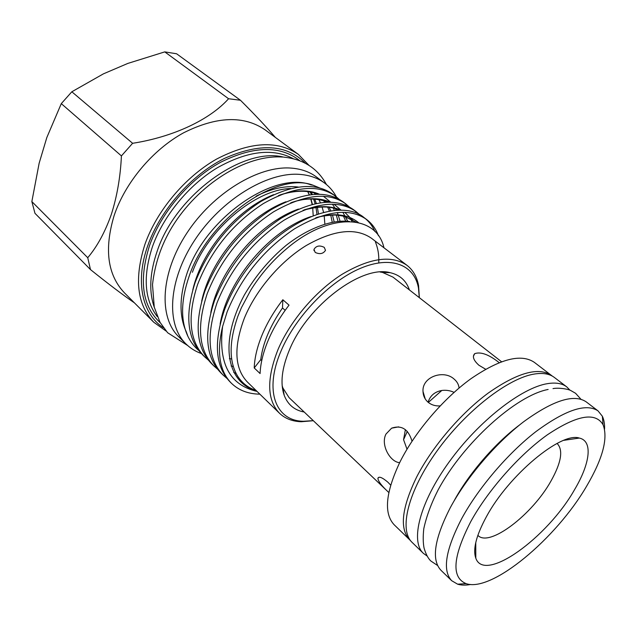 <?xml version="1.0" encoding="UTF-8"?>
<svg xmlns="http://www.w3.org/2000/svg" width="637" height="637" viewBox="0 0 637 637"><rect width="100%" height="100%" fill="white"/><g stroke="black" fill="none" stroke-linecap="round" stroke-linejoin="round"><path stroke-width="0.96" d="M569.98 390.186L566.723 386.866C562.168 383.394 555.79 382.319 547.573 383.633C521.687 387.622 478.57 421.184 449.228 461.833C419.759 502.466 410.085 541.092 423.318 553.29L427.077 556.013M566.723 386.866L554.349 377.438C549.699 373.895 543.242 372.733 534.976 373.943C508.915 377.59 465.966 410.65 436.99 450.996C407.879 491.334 398.666 529.976 412.163 542.445L423.318 553.29M440.143 405.912C435.437 406.183 431.408 404.949 428.064 402.202C424.847 399.343 423.159 395.752 423 391.437C421.917 376.865 443.519 369.364 454.038 379.015C457.048 381.531 458.728 384.533 459.062 388.029M485.617 369.213L478.92 365.248C473.49 360.327 472.089 356.457 474.732 353.646C480.776 351.56 488.874 354.522 499.034 362.533M282.175 385.735L282.908 388.005L289.094 397.655L388.825 492.512C381.786 486.047 378.147 481.301 377.892 478.283C378.872 476.094 382.192 477.392 387.845 482.169L390.672 485.115M407.298 431.353L403.563 439.681L405.387 429.617M399.622 462.677C390.003 461.992 380.369 444.65 385.99 434.052L391.612 428.175C401.573 424.807 408.381 429.147 412.028 441.202M574.494 489.757C590.109 463.648 593.143 440.931 579.312 438.065C561.093 431.671 508.676 475.122 486.357 516.798C476.213 535.55 472.702 549.341 475.807 558.171C484.47 583.532 547.454 537.66 574.494 489.757M477.846 535.351L478.037 535.526C489.503 547.486 532.349 514.585 550.957 481.07C561.301 462.589 563.395 450.096 557.24 443.607L557.041 443.448M470.783 521.576C452.716 556.857 451.171 577.544 466.133 583.635C491.708 592.705 556.34 538.48 586.717 486.007C602.785 458.624 608.231 438.2 603.064 424.728C595.38 411.773 576.788 415.157 547.279 434.872C519.306 454.786 487.982 490.259 470.783 521.576M470.679 584.471C465.655 585.419 461.299 585.323 457.621 584.185L451.681 580.697C442.174 570.521 445.558 549.731 461.841 518.343C478.498 487.767 507.984 453.233 535.892 431.631C565.369 409.902 586.08 402.982 598.024 410.873L602.347 416.232C604.019 419.695 604.752 423.987 604.569 429.099M598.024 410.873L586.096 401.788C573.897 393.698 553.091 400.347 523.67 421.734C495.841 443.026 466.626 477.248 450.271 507.713C434.307 539.006 431.201 559.851 440.939 570.25L451.681 580.697M552.359 376.133L534.276 362.302C521.026 353.4 499.846 358.918 470.735 378.864C443.256 398.786 415.197 431.703 400.14 461.65C385.528 492.473 383.554 513.533 394.231 524.824L410.578 540.67M551.451 375.392C538.544 366.745 517.475 372.629 488.253 393.053C460.647 413.421 432.212 446.768 416.725 476.89C401.676 507.872 399.335 528.869 409.71 539.881M187.899 336.328L186.338 331.957C178.949 316.04 179.276 296.197 187.318 272.429L188.138 270.192C208.172 215.728 275.144 170.979 310.872 184.818L313.197 185.271C277.334 171.05 208.371 218.993 189.221 275.996C180.86 300.178 180.422 320.292 187.899 336.328C190.67 342.037 194.301 346.759 198.792 350.509M319.742 187.979L313.197 185.271M283.346 390.425L282.86 390.513M313.332 420.715L301.205 421.734C292.367 421.415 285.137 418.597 279.524 413.278L247.546 382.176C234.551 368.68 233.46 347.428 244.258 318.428C255.62 290.4 280.121 261.552 306.15 245.579C333.923 229.79 355.709 227.361 371.522 238.302L407.003 265.342C413.094 270.104 416.948 276.832 418.565 285.535L419.353 297.678M256.05 390.393C248.47 387.973 242.434 383.378 237.935 376.626C228.866 362.023 228.874 341.838 237.959 316.071L241.423 307.679L250.843 290.026C260.716 274.276 272.628 260.525 286.586 248.756C330.492 211.173 376.801 214.86 383.944 247.777M259.872 394.168C248.319 394 238.867 390.393 231.51 383.347C219.439 371.076 216.469 352.126 222.608 326.494C218.157 363.424 229.631 385.059 257.03 391.405M222.608 326.494L227.122 311.883C241.335 277.127 263.837 249.409 294.636 228.747C325.698 210.576 349.729 207.527 366.713 219.574C372.072 223.667 375.981 229.057 378.442 235.746M366.713 219.582L364.061 217.583C343.638 200.09 296.054 214.295 259.912 253.598L251.368 263.431C239.815 277.708 230.897 293.084 224.606 309.55C213.379 342.555 215.282 366.769 230.323 382.176L231.51 383.347M227.011 378.442L223.221 375.169C208.1 359.666 206.054 335.476 217.106 302.591C231.056 268.034 253.359 240.571 284.014 220.211C314.957 202.335 339.003 199.477 356.139 211.651L359.881 214.916M356.139 211.651L353.527 209.692C336.352 197.494 312.305 200.297 281.395 218.101C250.771 238.397 228.516 265.796 214.629 300.306C203.649 333.143 205.727 357.333 220.88 372.86L223.221 375.169M217.615 369.197L213.905 365.964C198.664 350.358 196.451 326.192 207.264 293.474C220.959 259.108 243.063 231.892 273.576 211.826C304.406 194.237 328.461 191.578 345.74 203.848L349.434 207.057M345.74 203.848L343.176 201.929C325.857 189.627 301.803 192.239 271.004 209.756C240.531 229.758 218.475 256.91 204.835 291.22C194.086 323.899 196.339 348.057 211.603 363.695L213.905 365.964M208.379 360.096L204.74 356.911C189.396 341.201 187.015 317.067 197.597 284.508C211.046 250.341 232.959 223.372 263.328 203.593C294.039 186.275 318.102 183.806 335.516 196.18L339.155 199.317M335.516 196.18L332.992 194.293C315.546 181.887 291.483 184.308 260.804 201.555C230.467 221.27 208.602 248.183 195.209 282.302C184.69 314.813 187.111 338.94 202.478 354.682L204.74 356.911M374.93 231.534C372.669 226.382 369.484 222.082 365.367 218.618M358.416 214.167L354.809 210.704M347.993 206.308L344.434 202.916M337.745 198.577L334.234 195.264M279.524 413.278C266.959 400.179 266.465 378.911 278.043 349.466C290.169 320.992 315.434 291.26 341.822 274.467C369.938 257.818 391.667 254.776 407.003 265.342M282.836 299.74C274.045 311.19 267.15 322.887 262.133 334.855C257.213 346.783 254.577 357.819 254.219 367.955L260.087 373.553C260.493 363.409 263.185 352.357 268.161 340.389C273.233 328.389 280.184 316.645 289.023 305.147L282.836 299.74L282.486 307.974L285.169 310.33M324.257 247.371C319.607 245.062 316.183 245.739 313.977 249.409L315.211 252.427C319.822 254.537 323.246 253.837 325.499 250.317L324.257 247.371M419.281 297.622L418.461 287.964C414.313 264.793 391.237 255.246 360.415 268.336C329.663 281.291 295.695 316.422 281.188 350.637C263.599 390.887 275.821 421.168 303.594 421.264L313.269 420.651M409.408 289.931C406.247 280.638 399.797 274.873 390.059 272.652C361.967 264.761 307.456 305.457 289.461 349.832C281.777 368.313 280.041 383.514 284.253 395.442C287.892 404.742 294.541 410.276 304.207 412.028M501.518 361.728L392.965 277.111L382.511 272.421L380.162 272.031M201.38 353.559C195.495 351.457 190.359 348.256 185.988 343.948L178.702 336.718C158.525 317.298 160.436 273.265 186.848 233.126C213.092 192.931 258.829 165.405 291.26 168.104C301.15 168.877 309.518 171.815 316.382 176.935L324.615 183.074C329.512 186.752 333.43 191.347 336.376 196.849M185.988 343.948C165.923 324.647 168.064 280.527 194.731 240.133C221.23 199.692 267.15 171.839 299.557 174.371C309.439 175.079 317.791 177.986 324.615 183.074M166.146 331.097L153.74 322.226L124.557 292.964C107.518 275.057 104.046 249.258 114.134 215.569C125.194 182.548 152.673 149.775 183.575 132.815C216.668 116.268 243.844 115.281 265.111 129.844L298.371 154.393L308.969 165.341M275.335 137.393C266.6 127.113 254.975 114.74 240.452 100.256L228.579 98.743C210.035 119.43 174.005 136.82 132.615 143.293L121.42 155.914C120.441 176.863 117.065 196.387 111.3 214.494C105.057 232.107 97.206 246.519 87.739 257.714L90.478 269.586C108.25 283.855 122.893 294.939 134.407 302.846M154.337 307.48C148.763 291.619 149.735 272.787 157.235 250.986C175.716 195.129 242.864 146.852 283.465 157.076M153.74 322.226C137.011 304.613 134.065 278.664 144.925 244.369C156.75 210.736 185.12 176.935 216.548 159.099C250.166 141.661 277.437 140.092 298.371 154.393M163.502 327.768C142.377 314.375 134.757 281.873 147.84 245.468C160.269 210.17 191.291 174.928 224.399 158.438C259.856 142.696 286.817 144.288 305.29 163.223M428.072 402.218C430.134 395.688 434.713 391.771 441.799 390.473C446.131 389.916 450.224 390.545 454.07 392.376M310.028 192L311.517 194.556M313.587 199.039L315.132 203.673M316.008 207.375L316.955 214.35M121.42 155.914L61.287 103.632L46.819 137.552L39.144 163.231L31.85 201.579L87.739 257.714M228.579 98.743L164.768 51.884L127.822 63.421L103.441 73.844L71.83 91.776L132.615 143.293M90.478 269.586L34.971 213.315L31.85 201.579M164.768 51.884L176.592 53.771L240.452 100.256M278.719 218.626L278.425 219.359M61.287 103.632L71.83 91.776M318.46 213.857L317.377 207.224M316.35 203.418L314.758 199.094M312.433 194.468L310.999 192.191M324.838 223.929L324.217 215.855M323.596 212.384L322.019 206.675M320.451 202.741L318.803 199.508M315.243 194.277L314.168 193.011M256.098 196.172C271.521 188.512 285.583 185.471 298.283 187.047M316.048 193.64L316.868 194.229M323.365 200.456L324.759 202.295M327.713 207.216L329.448 211.15M330.754 215.107L332.203 222.114M282.486 307.974C270.08 325.977 262.834 343.2 260.748 359.634L261.743 360.574M254.219 367.955L260.748 359.634M384.987 272.007L384.971 272.501M192.406 272.262C207.598 229.503 255.572 189.34 290.727 188.52M314.742 193.194L316.573 194.237M324.432 200.759L325.69 202.248M329.162 207.391L330.914 210.911M332.474 215.035L334.138 221.772M403.563 439.681L407.011 449.189M441.799 390.473L428.335 402.433M157.283 316.613C144.376 299.645 142.776 276.291 152.482 246.567C163.351 216.015 188.536 185.263 216.938 167.993C247.283 150.897 272.747 147.808 293.339 158.724M160.293 322.8C142.17 306.142 138.595 280.36 149.576 245.468C161.304 212.296 189.707 179.053 220.76 162.188C253.996 145.801 280.376 145.34 299.9 160.787M307.838 191.641L309.391 194.811M310.991 199.023L312.393 204.302M256.639 391.022C226.414 382.495 218.993 342.157 244.305 295.09C255.477 275.94 269.411 259.37 286.117 245.372C308.977 227.465 332.872 219.327 349.609 221.493M220.115 324.137C227.584 279.547 270.566 229.774 311.103 216.548M210.799 312.592C218.969 269.363 259.195 222.831 298.474 209.055M201.69 301.134C210.513 259.394 248.04 215.999 285.949 201.762M192.804 289.755C202.2 249.632 237.115 209.278 273.536 194.675M316.884 217.424C334.385 212.599 348.24 214.319 358.448 222.592M236.128 373.497L233.739 372.454M304.39 209.78C318.93 205.464 331.144 205.624 341.034 210.266M344.792 212.328L354.339 221.859M233.325 366.538L231.088 365.957M292.025 202.311C307.138 197.558 319.854 197.518 330.165 202.184M334.011 204.23L341.201 210.266M342.857 212.28L347.874 221.469M231.669 358.926L229.376 358.687M279.778 195.033C295.488 189.802 308.714 189.539 319.455 194.245M323.405 196.268L330.746 202.208M332.442 204.182L336.368 210.345M337.379 212.519L340.047 221.127M580.904 399.192L575.561 393.276L570.633 390.449C567.87 389 558.545 387.487 553.004 388.618M519.776 424.791C495.029 443.217 468.458 474.055 453.886 501.255M548.131 389.462C515.914 395.505 463.203 443.217 438.168 489.829C431.289 503.294 426.495 516.233 423.796 528.646C422.944 536.354 423.032 542.828 424.067 548.075C425.93 554.325 428.231 558.657 430.962 561.086L437.603 565.497M398.658 426.862L391.612 428.175M563.88 440.318L579.312 438.065M466.133 583.635L457.621 584.185M313.977 249.409L314.025 250.699M303.594 421.264L301.205 421.734M382.511 272.421L390.059 272.652M282.517 157.052C245.675 154.353 197.908 184.563 171.886 227.313C161.272 244.887 154.807 263.997 152.506 284.635L154.25 307.122L160.07 322.402L167.611 332.721L187.668 345.525M313.205 215.712L312.703 207.877M312.13 204.373L310.784 199.031M309.24 194.826L307.711 191.626M283.927 157.164C303.483 159.266 317.648 168.375 326.423 184.507M282.908 388.005L284.253 395.442M418.461 287.964L418.565 285.535M378.752 262.866C378.896 257.571 378.991 251.185 375.376 241.805M356.067 222.122L343.94 216.23L337.395 215.171C335.779 214.788 323.954 215.115 315.657 217.894M303.085 210.298C319.272 205.902 331.304 205.886 339.163 210.25M349.817 218.276L352.301 221.644M290.639 202.885C303.523 197.996 316.063 197.757 328.27 202.168M343.454 216.11L345.716 221.111M278.313 195.663C295.775 189.324 309.956 190.718 317.537 194.221M333.318 208.211L334.505 210.489M336.368 215.099L337.944 221.286M255.97 390.377L254.37 389.812M603.064 424.728L602.347 416.232M475.759 542.581L475.807 558.171M377.892 478.283L378.999 477.28M473.434 356.179L474.732 353.646M425.205 398.881L423 391.437"/></g></svg>
